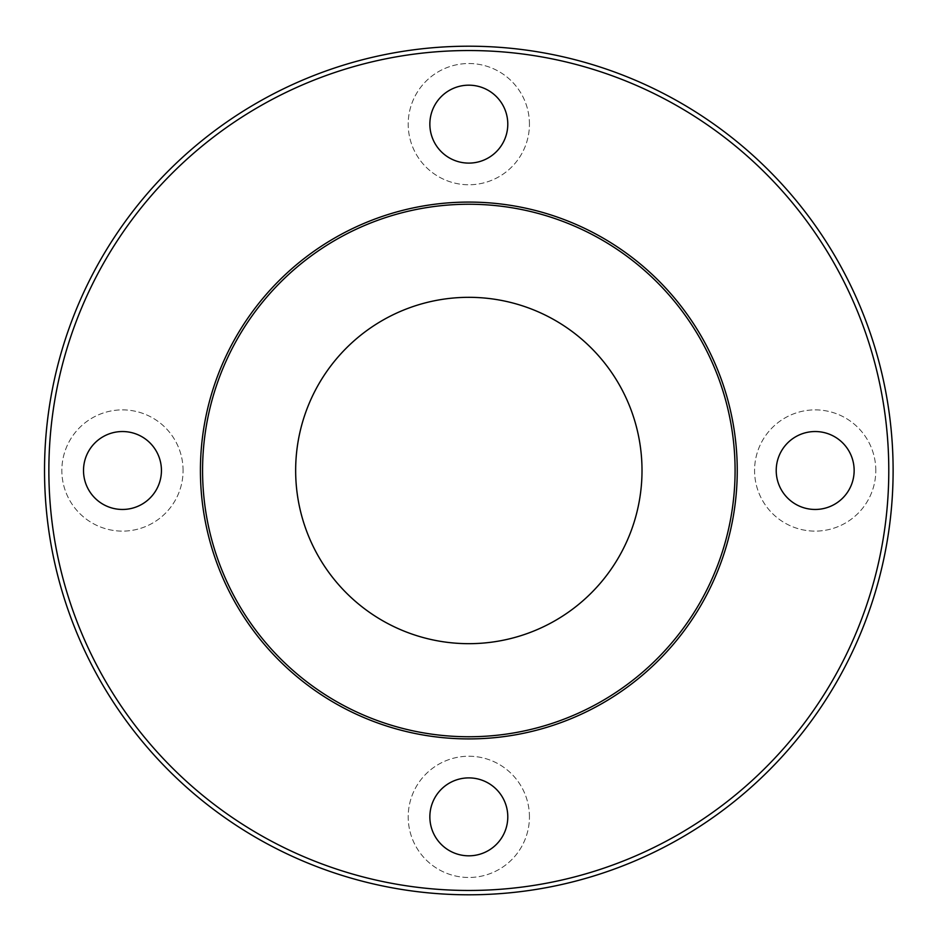 <?xml version="1.0" encoding="UTF-8"?>
<svg xmlns="http://www.w3.org/2000/svg" width="941" height="941" viewBox="0 0 941 941"><rect width="100%" height="100%" fill="white"/><g stroke="black" fill="none" stroke-linecap="round" stroke-linejoin="round"><path stroke-width="0.71" stroke-dasharray="4.71 3.53" d="M737.25 470.5A268.432 268.432 0 0 1 334.62 702.962A268.432 268.432 0 0 1 334.62 238.038A268.432 268.432 0 0 1 737.25 470.5M888.786 470.5A419.957 419.957 0 0 0 258.846 106.803A419.957 419.957 0 0 0 258.846 834.197A419.957 419.957 0 0 0 888.786 470.5M893.115 470.5A424.285 424.285 0 0 1 256.681 837.949A424.285 424.285 0 0 1 256.681 103.051A424.285 424.285 0 0 1 893.115 470.5M642.009 470.5A173.179 173.179 0 0 0 382.234 320.528A173.179 173.179 0 0 0 382.234 620.472A173.179 173.179 0 0 0 642.009 470.5M875.8 470.5A60.612 60.612 0 0 0 784.876 418.004A60.612 60.612 0 0 0 784.876 522.996A60.612 60.612 0 0 0 875.8 470.5A60.612 60.612 0 0 1 784.876 522.996A60.612 60.612 0 0 1 784.876 418.004A60.612 60.612 0 0 1 875.8 470.5M529.442 124.141A60.612 60.612 0 0 0 438.518 71.645A60.612 60.612 0 0 0 438.518 176.637A60.612 60.612 0 0 0 529.442 124.141A60.612 60.612 0 0 1 438.518 176.637A60.612 60.612 0 0 1 438.518 71.645A60.612 60.612 0 0 1 529.442 124.141M183.083 470.5A60.612 60.612 0 0 0 92.159 418.004A60.612 60.612 0 0 0 92.159 522.996A60.612 60.612 0 0 0 183.083 470.5A60.612 60.612 0 0 1 92.159 522.996A60.612 60.612 0 0 1 92.159 418.004A60.612 60.612 0 0 1 183.083 470.5M529.442 816.859A60.612 60.612 0 0 0 438.518 764.363A60.612 60.612 0 0 0 438.518 869.355A60.612 60.612 0 0 0 529.442 816.859A60.612 60.612 0 0 1 438.518 869.355A60.612 60.612 0 0 1 438.518 764.363A60.612 60.612 0 0 1 529.442 816.859M507.787 816.859A38.969 38.969 0 0 1 449.339 850.605A38.969 38.969 0 0 1 449.339 783.112A38.969 38.969 0 0 1 507.787 816.859M161.44 470.5A38.969 38.969 0 0 1 102.992 504.247A38.969 38.969 0 0 1 102.992 436.753A38.969 38.969 0 0 1 161.44 470.5M507.787 124.141A38.969 38.969 0 0 1 449.339 157.888A38.969 38.969 0 0 1 449.339 90.395A38.969 38.969 0 0 1 507.787 124.141M854.146 470.5A38.969 38.969 0 0 1 795.698 504.247A38.969 38.969 0 0 1 795.698 436.753A38.969 38.969 0 0 1 854.146 470.5"/><path stroke-width="1.41" d="M737.25 470.5A268.432 268.432 0 0 0 334.62 238.038A268.432 268.432 0 0 0 334.62 702.962A268.432 268.432 0 0 0 737.25 470.5M642.009 470.5A173.179 173.179 0 0 1 382.234 620.472A173.179 173.179 0 0 1 382.234 320.528A173.179 173.179 0 0 1 642.009 470.5M893.115 470.5A424.285 424.285 0 0 0 256.681 103.051A424.285 424.285 0 0 0 256.681 837.949A424.285 424.285 0 0 0 893.115 470.5M888.786 470.5A419.957 419.957 0 0 1 258.846 834.197A419.957 419.957 0 0 1 258.846 106.803A419.957 419.957 0 0 1 888.786 470.5M854.146 470.5A38.969 38.969 0 0 1 795.698 504.247A38.969 38.969 0 0 1 795.698 436.753A38.969 38.969 0 0 1 854.146 470.5M507.787 124.141A38.969 38.969 0 0 1 449.339 157.888A38.969 38.969 0 0 1 449.339 90.395A38.969 38.969 0 0 1 507.787 124.141M161.44 470.5A38.969 38.969 0 0 1 102.992 504.247A38.969 38.969 0 0 1 102.992 436.753A38.969 38.969 0 0 1 161.44 470.5M507.787 816.859A38.969 38.969 0 0 1 449.339 850.605A38.969 38.969 0 0 1 449.339 783.112A38.969 38.969 0 0 1 507.787 816.859M735.086 470.5A266.268 266.268 0 0 1 335.702 701.092A266.268 266.268 0 0 1 335.702 239.908A266.268 266.268 0 0 1 735.086 470.5"/></g></svg>
